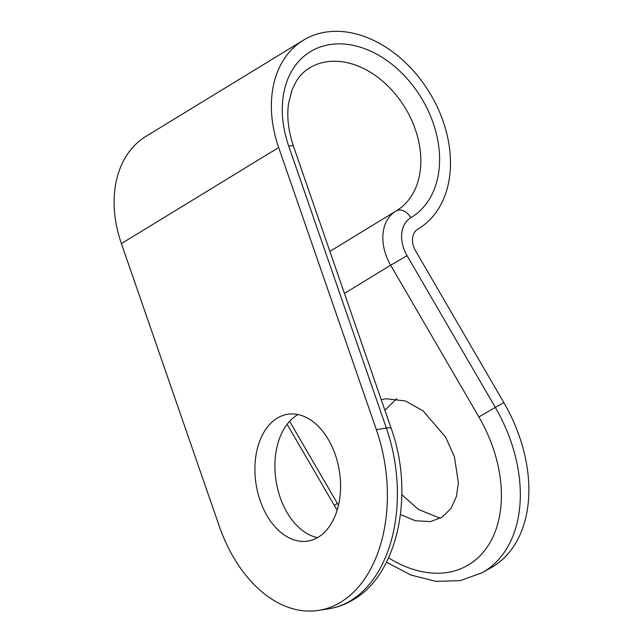 <?xml version="1.0" encoding="UTF-8"?>
<svg xmlns="http://www.w3.org/2000/svg" width="643" height="643" viewBox="0 0 643 643"><rect width="100%" height="100%" fill="white"/><g stroke="black" fill="none" stroke-linecap="round" stroke-linejoin="round"><path stroke-width="0.96" d="M335.3 454.73A64.187 42.165 -99 0 0 287.67 414.285A64.187 42.165 -99 0 0 260.166 500.624A64.187 42.165 -99 0 0 307.788 541.076A64.187 42.165 -99 0 0 335.3 454.73M297.974 414.55A64.187 42.165 -99 0 0 280.171 497.449A64.187 42.165 -99 0 0 317.497 537.628M381.259 399.769L385.704 398.732L405.411 400.951L423.174 410.957L445.687 437.224L454.424 456.884L458.371 482.684L456.482 496.243L451.081 508.324L442.159 517.197L430.537 521.602L415.177 520.709L400.493 514.48M396.659 398.74L384.892 410.258M325.495 32.15A110.467 80.391 58.6 0 0 303.351 40.22A110.467 80.391 58.6 0 0 278.668 147.536L376.364 429.653L386.363 428.061L288.675 145.945A97.029 70.617 -121.4 0 1 323.18 46.063A97.029 70.617 -121.4 0 1 426.124 106.489A97.029 70.617 -121.4 0 1 410.869 217.672A31.346 22.81 58.6 0 0 407.059 255.641L495.295 407.389L503.847 402.631L415.603 250.891A17.916 13.037 -121.4 0 1 417.661 229.262A17.916 13.037 -121.4 0 1 417.781 229.197A110.467 80.391 58.6 0 0 418.513 228.755A110.467 80.391 58.6 0 0 437.168 106.714A110.467 80.391 58.6 0 0 325.495 32.15M303.351 40.22L146.09 136.276A110.467 80.391 58.6 0 0 121.406 243.593L219.102 525.709A134.347 88.252 -99 0 0 318.775 610.368A134.347 88.252 -99 0 0 340.83 602.137A134.347 88.252 -99 0 0 376.364 429.653M401.851 494.684L418.48 509.481L440.294 518.306M503.847 402.631A134.347 92.102 60.9 0 1 492.739 566.772A134.347 92.102 60.9 0 1 490.513 568.066L481.969 572.825A134.347 92.102 60.9 0 0 484.187 571.531A134.347 92.102 60.9 0 0 495.295 407.389L478.882 416.945L390.647 265.205L344.431 293.425M396.225 210.88A83.598 60.836 58.6 0 0 396.643 210.631A83.598 60.836 58.6 0 0 410.764 118.272A83.598 60.836 58.6 0 0 326.25 61.849A83.598 60.836 58.6 0 0 309.492 67.949C304.292 71.1 299.879 75.536 296.27 81.267L292.043 89.819L288.562 103.483C286.698 116.737 288.345 131.035 293.505 146.355A13.439 2.644 160.9 0 0 288.675 145.945M278.668 147.536L121.406 243.593M407.059 255.641L390.647 265.205A44.785 32.592 -121.4 0 1 395.799 211.137A44.785 32.592 -121.4 0 1 396.088 210.96A13.439 9.211 59.4 0 1 396.168 210.912A13.439 9.211 59.4 0 1 410.869 217.672M388.581 557.835A120.916 82.891 -119.1 0 0 468.892 564.667A120.916 82.891 -119.1 0 0 478.882 416.945M289.607 421.302L337.35 503.397A120.916 82.891 -119.1 0 0 338.467 505.285M350.837 600.554A134.347 88.252 -99 0 0 386.363 428.061A13.439 2.644 160.9 0 1 391.201 428.471C414.631 493.165 398.306 573.821 353.529 599.573C345.757 604.316 337.511 607.378 328.782 608.784A134.347 88.252 -99 0 0 350.837 600.554M287.116 424.276L334.288 505.39L337.35 503.397M418.513 228.755L417.355 229.463M396.643 210.631L329.883 251.397M318.775 610.368L328.782 608.784M334.288 505.39L337.157 510.172M386.483 562.199L410.941 575.051L435.898 581.36L460.05 580.653L481.969 572.825M293.505 146.355L391.201 428.471"/></g></svg>

